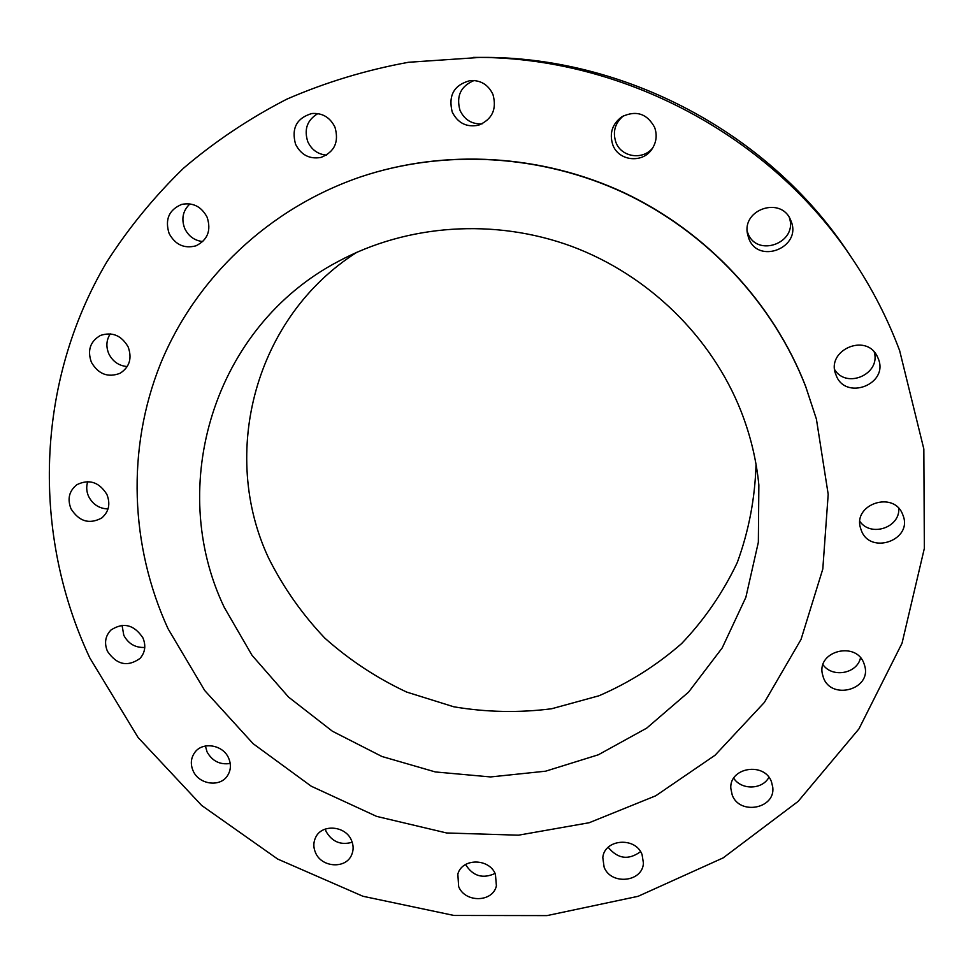 <?xml version="1.0" encoding="UTF-8"?>
<svg xmlns="http://www.w3.org/2000/svg" width="973" height="973" viewBox="0 0 973 973"><rect width="100%" height="100%" fill="white"/><g stroke="black" fill="none" stroke-linecap="round" stroke-linejoin="round"><path stroke-width="1.46" d="M91.401 362.309C98.455 374.252 108.027 377.889 120.129 373.255C129.555 367.101 132.231 358.332 128.168 346.972C121.54 335.442 112.296 331.598 100.45 335.442C90.185 341.426 87.169 350.389 91.401 362.309M127.256 366.553C118.901 365.836 112.759 361.579 108.818 353.807C105.85 346.668 106.325 340.015 110.265 333.848M169.132 233.544C175.298 244.758 184.225 248.857 195.926 245.841C207.65 240.015 211.384 230.479 207.127 217.234C201.447 206.568 192.995 202.287 181.769 204.379C168.937 209.791 164.729 219.509 169.132 233.544M202.798 241.559C194.551 240.635 188.531 236.281 184.736 228.509C181.112 218.84 182.851 210.63 189.966 203.88M295.573 144.284C301.107 154.999 309.548 159.39 320.92 157.444C334.517 152.056 339.2 141.973 334.967 127.208C330.066 117.319 322.343 112.759 311.798 113.525C296.631 118.086 291.219 128.339 295.573 144.284M326.49 155.121C317.891 154.318 311.664 149.854 307.809 141.754C303.819 129.385 307.176 119.995 317.891 113.586M452.214 112.017C457.845 123.17 466.639 127.56 478.594 125.189C492.204 119.424 496.996 109.195 492.97 94.515C488.385 84.809 480.869 80.139 470.421 80.516C454.148 84.76 448.079 95.257 452.214 112.017M482.049 123.875C471.869 124.325 464.522 119.825 460.01 110.387C456.021 96.072 460.728 86.098 474.131 80.479M612.783 144.807C618.463 161.056 642.484 163.756 651.934 149.161C656.447 142.313 657.334 135.04 654.61 127.366C647.094 113.622 636.22 110.058 622.002 116.663C612.248 123.899 609.171 133.277 612.783 144.807M652.859 147.738C643.08 160.606 621.175 157.298 615.86 142.204C612.491 131.756 615.021 122.963 623.45 115.823M748.663 238.057C757.87 265.142 802.239 247.616 791.061 221.114L790.55 219.886C781.137 196.242 741.949 209.171 747.507 233.909L748.663 238.057M789.298 217.514C798.298 243.068 756.325 258.234 747.714 232.705L747.215 231.233M835.953 374.775C844.819 401.18 889.127 384.554 878.303 358.709L877.172 356.203C865.727 332.462 825.578 350.621 835.904 374.654L835.953 374.775M874.253 352.056C880.893 374.033 846.692 389.2 834.725 369.764M861.202 530.078C869.838 555.571 913.477 540.027 902.895 515.045L902.737 514.632C893.968 490.137 852.056 504.355 860.74 528.716L861.202 530.078M898.797 508.441C900.001 527.634 870.993 537.291 859.913 521.516M823.389 677.561C831.307 700.657 871.577 689.553 864.766 666.006L864 663.562C856.374 641.012 817.186 650.742 822.331 673.766L823.389 677.561M860.521 657.809C857.14 673.742 832.377 678.23 822.988 664.693M732.195 794.953C739.444 815.52 775.469 808.843 772.781 787.315L771.48 781.805C764.45 761.652 729.276 767.405 730.808 788.337L732.195 794.953M768.901 777.318C762.37 789.772 741.341 790.258 733.703 778.205M604.099 867.101C610.849 885.43 642.654 882.28 643.421 863.1L642.058 854.525C635.491 836.512 604.415 839.006 602.81 857.578L604.099 867.101M640.55 851.667C628.558 860.4 617.77 858.94 608.198 847.288M458.636 886.525C464.997 902.993 492.861 902.53 496.4 885.819L495.427 874.216C489.224 858.028 462.017 857.991 457.845 874.107L458.636 886.525M495.062 873.45C482.705 879.118 472.866 876.126 465.556 864.498M315.532 852.701C321.564 867.648 345.901 869.169 351.618 854.914C353.673 850.183 353.613 845.318 351.46 840.319C345.573 825.627 321.844 823.717 315.678 837.364C313.282 842.302 313.233 847.41 315.532 852.701M352.214 842.253C340.891 845.452 332.207 841.9 326.162 831.611L325.237 829.081M193.141 770.884C198.881 784.579 220.129 787.583 227.487 775.688C230.929 770.263 231.306 764.401 228.619 758.089C223.024 744.649 202.384 741.329 194.685 752.603C190.817 758.162 190.307 764.255 193.141 770.884M230.224 763.477C219.971 764.985 212.248 761.129 207.054 751.898L205.4 746.011M71.005 508.806C79.117 521.528 89.346 524.593 101.703 518.001C108.867 511.81 110.606 503.965 106.908 494.466C99.197 482.073 89.212 478.801 76.964 484.651C69.144 490.83 67.149 498.881 71.005 508.806M108.039 508.94C99.307 508.648 92.836 504.488 88.628 496.473C86.402 491.474 86.123 486.512 87.777 481.599M107.456 651.302C116.748 664.839 127.597 667.21 140.015 658.429C145.159 652.506 146.132 645.646 142.909 637.85C133.994 624.569 123.328 621.978 110.91 630.066C105.242 636.062 104.087 643.141 107.456 651.302M144.77 647.446C135.393 647.86 128.412 643.834 123.814 635.345L122.039 625.274M852.567 259.146L848.541 253.138C769.242 133.094 624.301 56.02 480.431 57.395L408.514 62.272C366.14 70.02 325.541 82.328 286.755 99.185C249.356 118.426 214.96 141.426 183.556 168.183C154.135 196.765 128.533 228.047 106.762 262.005C34.894 383.678 31.902 534.542 89.844 657.991L138.105 737.534L201.666 805.449L277.694 859.062L362.953 896.267L453.977 915.459L547.008 915.605L638.093 896.315L723.17 857.882L798.115 801.411L858.94 728.886L902.032 643.238L924.35 548.371L923.839 449.015L899.636 350.608C887.607 318.548 871.93 288.069 852.567 259.146C770.896 135.478 621.394 55.972 473.194 57.407M816.408 419.095L805.632 386.293C773.45 303.381 707.298 232.17 624.544 192.922C541.56 154.135 445.002 148.674 361.275 176.672L360.801 176.818C268.609 208.271 195.439 278.509 160.594 363.61C126.271 449.052 130.236 546.181 168.049 628.74L204.707 690.514L253.138 743.7L311.238 786.208L376.612 816.383L446.631 832.973L518.475 835.187L589.176 822.732L655.717 795.805L715.07 755.23L764.377 702.421L801.022 639.456L822.805 568.998L828.193 494.32L816.408 419.095L805.741 386.719C773.523 303.71 707.286 232.401 624.423 193.104C541.329 154.269 444.649 148.796 360.801 176.818M224.277 607.395L252.031 655.315L288.555 697.094L332.413 731.234L381.951 756.495L435.332 771.942L490.574 776.94L545.622 771.188L598.359 754.78L646.692 728.132L688.58 692.107L722.185 647.957L745.865 597.325L758.356 542.229L758.855 484.98C756.374 459.815 750.438 435.247 741.061 411.275C711.677 336.913 648.468 274.97 571.577 246.315C494.527 218.025 407.444 224.216 338.361 261.372C213.196 326.952 166.274 486.536 224.277 607.395M357.018 252.189C254.987 316.772 219.448 453.211 268.536 557.93C283.289 587.4 302.044 614.121 324.787 638.081C349.453 660.059 376.758 678.072 406.714 692.083L453.734 706.775C486.305 712.285 518.937 712.941 551.63 708.758L598.967 695.78C629.19 682.718 656.714 665.325 681.562 643.627C704.379 619.716 722.951 592.703 737.254 562.589C748.784 531.136 755.036 498.395 756.033 464.376"/></g></svg>
